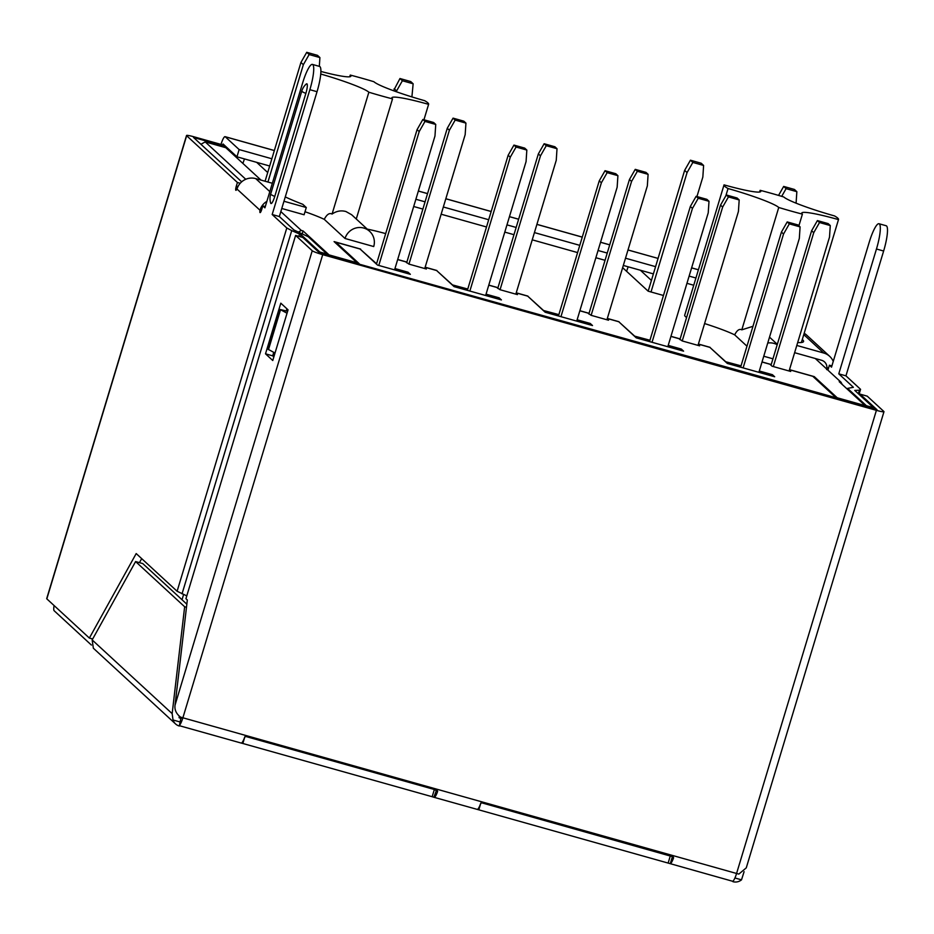 <?xml version="1.0" encoding="UTF-8"?>
<svg xmlns="http://www.w3.org/2000/svg" width="934" height="934" viewBox="0 0 934 934"><rect width="100%" height="100%" fill="white"/><g stroke="black" fill="none" stroke-linecap="round" stroke-linejoin="round"><path stroke-width="1.4" d="M175.043 705.135L312.236 250.744L295.611 235.426L185.936 598.694L187.337 599.99L175.043 705.135C174.413 709.782 176.234 713.763 180.507 717.09A9.492 0.911 16.8 0 0 182.889 717.791L247.078 735.84L244.708 737.113A9.492 1.845 -74.3 0 1 241.392 743.079L434.333 797.332A9.492 1.845 -74.3 0 0 437.637 791.367L436.423 789.078L483.041 802.189L480.671 803.462A9.492 1.845 -74.3 0 1 477.356 809.428L433.878 797.262L436.458 790.281A1.903 1.856 132.7 0 0 436.423 789.078L437.147 789.487M477.356 809.428L478.792 809.836L480.835 803.1M481.185 802.668L672.422 856.63A1.903 1.856 132.7 0 0 672.387 855.427L483.041 802.189M247.078 735.84L436.423 789.078M312.236 250.744A9.492 0.911 16.8 0 0 322.709 254.655L876.407 410.341A9.492 0.911 16.8 0 0 883.973 411.696A9.492 0.911 16.8 0 0 883.856 411.474L867.231 396.156L860.062 394.136L876.991 409.734L319.708 253.032L302.791 237.446L295.611 235.426M181.465 717.382L181.126 718.479L179.083 717.744L179.27 716.191M245.222 736.319L434.357 789.499L437.637 791.367M670.32 855.848L668.137 863.086L670.285 863.681L478.792 809.836M54.09 605.547A9.492 1.845 -74.3 0 0 54.137 610.719L91.392 645.055M734.93 877.983L741.514 879.84A9.492 9.27 -47.3 0 1 732.933 881.684L733.167 880.937A9.492 1.845 105.7 0 1 732.489 881.229L670.285 863.681A9.492 1.845 -74.3 0 0 673.601 857.716L672.387 855.427L736.576 873.477A9.492 0.911 16.8 0 0 738.852 874.084L746.266 867.861L883.973 411.696M673.11 855.836L672.387 855.427M733.167 880.937A9.492 1.845 -74.3 0 0 736.576 873.477L876.407 410.341M180.881 718.258L179.48 725.239A9.492 1.845 -74.3 0 0 182.889 717.791L322.709 254.655M241.346 743.102L179.34 725.683M179.48 725.239L179.246 725.998A9.492 9.27 -47.3 0 1 173.035 719.986L180.437 722.075M175.545 723.932L93.342 648.196L92.162 639.93L172.16 713.646L173.035 719.986M186.847 604.193L142.774 563.587L135.593 561.567L92.162 639.93M172.16 713.646L184.652 606.761L186.485 607.275M135.593 561.567L184.652 606.761M741.514 879.84L744.094 871.679M241.672 181.815L193.525 137.461L222.21 145.529L223.063 143.988L236.956 156.807L239.139 149.568L271.864 158.768M693.74 285.244L686.957 283.329M653.391 273.895L623.317 265.443M605.057 260.306L595.869 257.726M577.597 252.589L532.24 239.828M513.969 234.691L504.78 232.111M486.509 226.974L441.152 214.213M422.88 209.076L413.692 206.496M269.681 166.007L236.956 156.807M225.818 146.545L220.996 144.408A9.492 1.845 -74.3 0 1 225.082 136.668L274.351 150.514M274.339 150.561L225.246 136.761A9.492 1.845 -74.3 0 0 225.082 136.668M225.246 136.761L239.139 149.568M261.929 208.796L260.621 208.422L260.037 210.278L236.909 188.96A3.794 0.736 105.7 0 1 235.905 190.326A3.794 0.736 105.7 0 1 236.325 186.111L237.423 182.492L240.201 183.274M237.423 182.492L186.648 135.722L46.828 598.857L89.372 638.062L136.201 553.57L177.11 591.257L186.788 595.88M220.996 144.408L194.109 136.843A9.492 0.911 16.8 0 0 186.531 135.5A9.492 0.911 16.8 0 0 186.648 135.722M139.458 562.653L141.688 558.625M319.603 252.939L319.872 252.04L327.04 254.048L308.243 236.734L293.965 229.998L279.348 216.536L272.179 214.516L309.866 89.687A22.778 4.413 -74.3 0 0 312.4 64.411A22.778 4.413 -74.3 0 0 302.616 83.009L264.917 207.838L262.804 205.889L261.718 209.508A3.794 0.736 105.7 0 1 260.084 212.602A3.794 0.736 105.7 0 1 260.037 210.278M312.4 64.411L319.58 66.431A22.778 4.413 -74.3 0 1 317.035 91.707L279.348 216.536M283.959 201.254L306.282 207.523L304.099 214.762L281.776 208.48M260.621 208.422A15.189 14.827 -47.3 0 1 266.879 201.359M236.909 188.96L237.656 187.267A15.189 14.827 -47.3 0 1 255.706 178.604L269.821 191.61M265.303 206.589L262.804 205.889M272.179 214.516L286.796 227.989L177.11 591.257M305.862 93.4A15.376 1.483 -163.2 0 1 301.986 91.427L301.775 91.077A15.376 15.376 0 0 1 306.27 84.013A8.639 1.681 105.7 0 1 306.982 83.873A8.639 1.681 105.7 0 1 305.862 93.4L274.736 196.514A8.639 1.681 105.7 0 1 270.883 203.46A8.639 1.681 105.7 0 1 270.662 203.052A15.376 15.376 0 0 1 270.65 194.179A15.376 1.483 16.8 0 0 270.848 194.541L274.736 196.514M186.531 135.5L46.7 598.636A9.492 0.911 16.8 0 0 46.828 598.857M92.688 638.984L89.372 638.062M286.796 227.989L291.723 230.593L182.037 593.861M319.872 252.04L301.075 234.714L291.723 230.593M327.04 254.048L326.748 255.017M300.456 236.781L301.075 234.714M298.868 236.337L299.592 233.944M268.28 349.269L280.2 309.516L287.625 311.291M280.2 309.516L287.03 313.24M268.186 349.316L275.016 353.04M280.492 309.831L268.478 349.631M866.098 406.675L866.39 405.706L873.559 407.726L854.762 390.412L859.443 390.225L860.564 389.326L845.947 375.853L838.779 373.833L876.466 249.004A22.778 4.413 -74.3 0 0 878.999 223.74A22.778 4.413 -74.3 0 0 869.204 242.326L831.517 367.155L829.404 365.206L828.318 368.825A3.794 0.736 105.7 0 1 827.874 370.109M838.779 373.833L853.384 387.306L847.593 388.392L866.39 405.706M826.637 369.595L826.882 367.646A7.589 7.414 132.7 0 0 821.57 360.267L794.624 352.69M804.174 333.298A15.189 14.827 -47.3 0 1 806.707 335.166L829.684 356.333A15.189 14.827 -47.3 0 1 833.245 361.435M796.807 345.452L823.753 353.029A15.189 14.827 -47.3 0 1 829.684 356.333M860.564 389.326L859.046 394.346M878.999 223.74L886.179 225.748A22.778 4.413 -74.3 0 1 883.634 251.024L845.947 375.853M829.404 365.206L831.902 365.906M802.306 339.474A75.946 7.309 -163.2 0 1 803.567 341.505A75.946 7.309 -163.2 0 1 797.683 342.544M859.443 390.225L858.381 393.739M873.559 407.726L873.267 408.683M847.348 389.198L847.593 388.392M415.875 199.257L425.063 201.837M443.335 206.986L488.692 219.735M506.964 224.872L516.152 227.452M534.423 232.589L579.78 245.35M598.052 250.487L607.24 253.067M625.511 258.204L655.575 266.657M689.14 276.102L695.923 278.005M272.343 183.274L255.706 178.604M306.282 207.523L302.803 204.312A75.946 7.309 -163.2 0 1 285.279 196.899M273.849 356.916L272.681 355.842L265.513 353.823L280.807 303.176L288.057 309.854L272.763 360.512L265.513 353.823M286.89 308.78L286.248 310.905M273.732 352.375L272.681 355.842M859.794 395.035L860.062 394.136M865.106 406.395L865.199 405.648L839.211 381.702L840.997 382.204L842.234 384.481M837.144 398.526L837.226 397.779L814.261 376.624L814.016 377.429M865.199 405.648L837.226 397.779M358.983 264.077L836.07 397.744L812.802 376.309L789.464 369.747M762.016 362.018L769.943 364.248L772.056 366.198L790.701 371.452L789.335 370.179M359.123 263.633L335.855 242.198L335.61 243.003M394.965 268.548L408.065 272.238L410.341 274.316L377.523 265.093L360.057 249.004L335.855 242.198M375.865 263.563L376.694 263.411M375.97 263.213L360.512 249.425M356.963 263.516L357.057 262.758L334.08 241.602L360.617 249.063M357.057 262.758L329.083 254.9L303.095 230.955L302.196 233.909M298.168 232.192L301.297 230.441L303.095 230.955M301.297 230.441L280.842 211.598M245.747 179.27L205.2 141.898L225.818 147.7L260.96 180.075M256.652 162.341L267.708 172.521M663.467 295.483L648.149 291.175L622.651 267.684M651.418 280.422L640.362 270.23M815.265 358.493L840.997 382.204M762.039 361.937L771.227 364.517M789.499 369.654L814.261 376.624M579.839 310.8L587.766 313.03L591.14 315.33L631.559 181.453L637.35 171.307L648.103 174.331L647.344 185.889L606.925 319.767L591.14 315.33M606.925 319.767L608.536 320.222L607.158 318.961M607.298 318.517L618.787 321.751L636.252 337.851L683.595 351.161L681.33 349.071L680.921 350.402M634.291 336.042L649.947 340.245M668.219 345.382L681.33 349.071M634.349 335.855L618.938 321.891M579.862 310.707L589.05 313.299M607.322 318.436L618.997 321.716M305.021 211.738A45.568 4.39 -163.2 0 1 324.261 219.35C326.818 214.411 329.422 212.648 332.072 214.049C336.45 211.026 341.073 210.185 345.942 211.528L351.628 214.727L369.666 231.352A15.189 14.827 -47.3 0 1 373.717 246.553L345.031 238.485L324.261 219.35M367.237 229.11A45.568 4.39 -163.2 0 1 385.684 233.605M686.607 317.502A59.811 5.756 -163.2 0 1 684.692 315.202L724.013 184.944A59.811 5.756 16.8 0 0 724.784 186.345A59.811 5.756 16.8 0 0 728.041 188.54L725.846 195.801M704.598 323.561A45.568 4.39 -163.2 0 1 734.673 334.851C737.019 330.227 739.401 328.558 741.806 329.83L778.746 207.476A59.811 5.756 16.8 0 0 790.794 211.002A59.811 5.756 16.8 0 0 802.411 214.131L798.897 225.794M746.966 346.187L734.673 334.851M772.943 358.808L763.767 356.228M698.387 344.132L709.875 347.366L727.341 363.454L774.683 376.764L772.418 374.686L772.009 376.017M725.379 361.645L741.036 365.859M759.307 370.996L772.418 374.686M725.438 361.47L710.027 347.506M670.951 336.322L680.139 338.902M698.41 344.039L710.085 347.331M670.927 336.415L678.855 338.645L682.229 340.945L722.647 207.068L728.438 196.922L739.191 199.946L738.42 211.504L698.002 345.382L682.229 340.945M698.002 345.382L699.624 345.837L698.247 344.576M516.21 292.902L527.698 296.136L545.176 312.236L592.506 325.546L590.241 323.456L589.833 324.798M543.214 310.427L558.859 314.63M577.13 319.767L590.241 323.456M543.261 310.251L527.862 296.276M488.786 285.103L497.962 287.684M516.233 292.821L527.908 296.101M488.751 285.185L496.69 287.415L500.052 289.715L540.471 155.85L546.262 145.692L557.014 148.716L556.255 160.286L515.837 294.152L500.052 289.715M515.837 294.152L517.448 294.607L516.082 293.346M397.674 259.57L405.601 261.8L408.964 264.112L449.394 130.235L455.173 120.089L465.938 123.113L465.167 134.671L424.748 268.548L408.964 264.112M424.748 268.548L426.359 269.004L424.993 267.731M425.122 267.299L436.622 270.533L454.087 286.621L501.418 299.931L499.153 297.841L498.756 299.184M452.126 284.812L467.771 289.026M486.042 294.163L499.153 297.841M452.173 284.637L436.773 270.673M397.697 259.489L406.885 262.069M425.157 267.206L436.82 270.486M242.875 163.415L244.475 158.908M411.906 96.903L413.143 83.78L410.726 81.55L399.962 78.526L393.553 90.738M394.171 88.683L396.6 90.902L402.379 80.756L413.143 83.78M396.343 91.742L396.6 90.902M402.379 80.756L399.962 78.526M267.93 182.037L303.352 64.691L309.142 54.546L319.907 57.569L319.323 66.361M303.352 64.691L300.935 62.461L265.081 181.231M319.907 57.569L317.49 55.34L306.726 52.316L300.935 62.461M309.142 54.546L306.726 52.316M781.7 196.35L786.089 188.645L796.854 191.68L794.425 189.45L783.673 186.426L778.547 195.416M786.089 188.645L783.673 186.426M796.854 191.68L796.083 203.18M626.574 271.304L628.173 266.809M651.021 291.98L687.062 172.58L692.853 162.434L703.606 165.458L702.847 177.016L696.951 196.537M687.062 172.58L684.645 170.35L648.173 291.186M703.606 165.458L701.189 163.228L690.436 160.204L684.645 170.35M692.853 162.434L690.436 160.204M200.927 144.28L205.2 141.898M182.025 599.745L183.601 594.526M328.99 255.647L329.083 254.9M773.317 366.56L813.736 232.683L811.623 230.733L771.005 365.241M789.09 370.996L829.509 237.119L830.279 225.561L828.166 223.611L817.402 220.587L811.623 230.733M813.736 232.683L819.515 222.537L830.279 225.561M819.515 222.537L817.402 220.587M758.898 372.327L799.317 238.462L800.088 226.892L797.975 224.942L787.21 221.918L781.431 232.076L740.627 367.19M743.125 367.891L783.544 234.025L789.323 223.868L800.088 226.892M781.431 232.076L783.544 234.025M789.323 223.868L787.21 221.918M722.647 207.068L720.534 205.118L679.917 339.626M739.191 199.946L737.078 197.996L726.313 194.972L720.534 205.118M728.438 196.922L726.313 194.972M667.81 346.724L708.229 212.847L708.999 201.289L706.886 199.339L696.122 196.315L690.343 206.461L649.539 341.587M652.037 342.288L692.456 208.41L698.247 198.265L708.999 201.289M690.343 206.461L692.456 208.41M698.247 198.265L696.122 196.315M631.559 181.453L629.446 179.503L588.84 314.011M648.103 174.331L645.989 172.381L635.237 169.358L629.446 179.503M637.35 171.307L635.237 169.358M576.733 321.109L617.152 187.232L617.911 175.674L615.798 173.724L605.045 170.7L599.254 180.846L558.462 315.972M560.949 316.673L601.368 182.795L607.158 172.65L617.911 175.674M599.254 180.846L601.368 182.795M607.158 172.65L605.045 170.7M540.471 155.85L538.358 153.9L497.752 288.396M557.014 148.716L554.901 146.766L544.148 143.743L538.358 153.9M546.262 145.692L544.148 143.743M485.645 295.494L526.064 161.617L526.834 150.059L524.71 148.109L513.957 145.085L508.166 155.231L467.374 290.357M469.86 291.058L510.279 157.181L516.07 147.035L526.834 150.059M508.166 155.231L510.279 157.181M516.07 147.035L513.957 145.085M449.394 130.235L447.269 128.285L406.664 262.793M465.938 123.113L463.813 121.163L453.06 118.139L447.269 128.285M455.173 120.089L453.06 118.139M394.557 269.879L434.975 136.014L435.746 124.444L433.633 122.494L422.868 119.47L417.078 129.628L376.472 264.124M378.784 265.443L419.203 131.577L424.982 121.42L435.746 124.444M417.078 129.628L419.203 131.577M424.982 121.42L422.868 119.47M408.065 272.238L407.668 273.569M423.943 119.774L428.601 104.339A59.811 5.756 16.8 0 0 428.636 104.258A59.811 5.756 16.8 0 0 427.865 102.857A59.811 5.756 16.8 0 0 424.62 100.662A45.568 4.39 -163.2 0 1 424.258 100.568A45.568 4.39 -163.2 0 1 373.974 81.783A45.568 4.39 -163.2 0 1 373.915 81.725A59.811 5.756 16.8 0 0 361.867 78.211A59.811 5.756 16.8 0 0 350.238 75.07L349.725 76.775M428.601 104.339A45.568 4.39 16.8 0 0 428.239 104.246A45.568 4.39 -163.2 0 0 391.871 97.755A45.568 4.39 -163.2 0 0 392.467 98.829A45.568 4.39 16.8 0 0 392.525 98.876L356.263 219M332.072 214.049L368.86 92.221A59.811 5.756 16.8 0 0 380.909 95.747A59.811 5.756 16.8 0 0 392.525 98.876M368.86 92.221A45.568 4.39 16.8 0 0 368.802 92.174A45.568 4.39 -163.2 0 0 320.747 74.019M350.238 75.07A45.568 4.39 16.8 0 1 350.297 75.129A45.568 4.39 -163.2 0 1 350.892 76.203A45.568 4.39 -163.2 0 1 320.899 71.451M345.031 238.485A15.189 14.827 -47.3 0 1 369.666 231.352M838.522 219.513L801.395 342.498L838.487 219.595A59.811 5.756 16.8 0 0 838.522 219.513A59.811 5.756 16.8 0 0 834.506 215.917A45.568 4.39 -163.2 0 1 834.144 215.824A45.568 4.39 -163.2 0 1 783.859 197.039A45.568 4.39 -163.2 0 1 783.801 196.981A59.811 5.756 16.8 0 0 771.753 193.455A59.811 5.756 16.8 0 0 760.124 190.326L759.611 192.03M760.124 190.326A45.568 4.39 -163.2 0 1 760.194 190.384A45.568 4.39 -163.2 0 1 760.778 191.458A45.568 4.39 -163.2 0 1 724.41 184.967A45.568 4.39 -163.2 0 1 724.048 184.862A59.811 5.756 16.8 0 0 724.013 184.944M802.411 214.131A45.568 4.39 -163.2 0 1 802.353 214.084A45.568 4.39 -163.2 0 1 801.769 213.01A45.568 4.39 -163.2 0 1 838.137 219.502A45.568 4.39 -163.2 0 1 838.487 219.595M752.979 326.305L741.806 329.83M728.041 188.54A45.568 4.39 -163.2 0 1 728.403 188.645A45.568 4.39 -163.2 0 1 778.687 207.418A45.568 4.39 -163.2 0 1 778.746 207.476M767.748 343.023A15.189 14.827 -47.3 0 1 777.193 344.728M434.322 797.332L432.173 796.737L434.357 789.499M242.828 743.487L244.871 736.751M670.285 863.681L672.422 856.63L673.601 857.716M317.035 91.707L309.866 89.687M280.247 309.598L268.233 349.398M698.399 269.798L691.615 267.895M627.998 249.962L658.061 258.414L627.987 249.997M609.715 244.86L600.527 242.28M582.256 237.143L536.898 224.393M518.627 219.257L509.439 216.665M491.167 211.528L445.81 198.779M427.538 193.642L418.362 191.061M823.753 353.029L803.777 334.617M883.634 251.024L876.466 249.004M828.528 368.113L826.882 367.646M237.972 186.578L236.325 186.111M418.374 191.015L427.55 193.595M445.822 198.732L491.179 211.493M509.45 216.63L518.639 219.21M536.91 224.347L582.267 237.096M600.539 242.233L609.727 244.825M691.627 267.848L698.41 269.763M301.787 91.065L270.65 194.179M428.636 104.258L423.954 119.774M777.321 344.319L769.523 337.139"/></g></svg>
